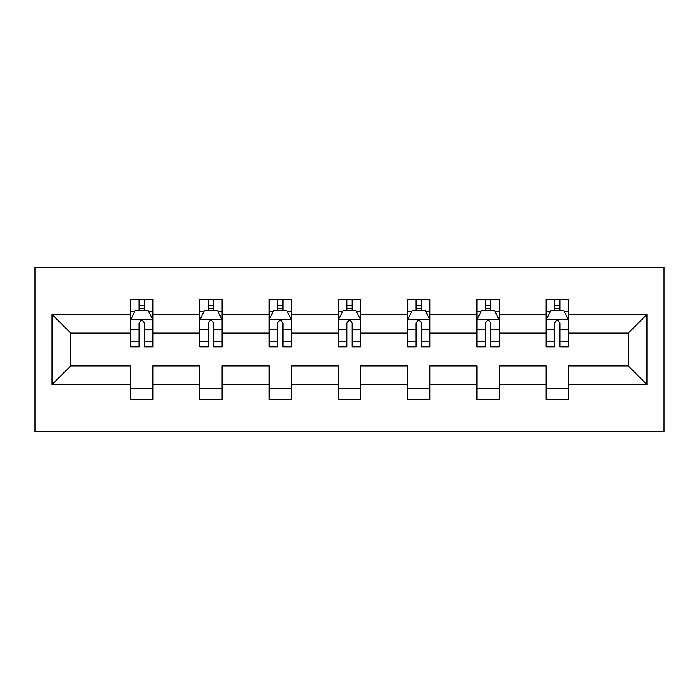 <?xml version="1.0" encoding="UTF-8"?>
<svg xmlns="http://www.w3.org/2000/svg" width="699" height="699" viewBox="0 0 699 699"><rect width="100%" height="100%" fill="white"/><g stroke="black" fill="none" stroke-linecap="round" stroke-linejoin="round"><path stroke-width="1.05" d="M34.95 431.632L664.05 431.632L664.05 267.368L34.95 267.368L34.95 431.632M568.374 384.572L568.374 365.927L628.314 365.927L646.959 384.572L568.374 384.572L568.374 399.444L546.181 399.444L546.181 384.572L499.121 384.572L499.121 399.444L476.919 399.444L476.919 384.572L429.859 384.572L429.859 399.444L407.657 399.444L407.657 384.572L360.597 384.572L360.597 399.444L338.403 399.444L338.403 384.572L291.343 384.572L291.343 399.444L269.141 399.444L269.141 384.572L222.081 384.572L222.081 399.444L199.879 399.444L199.879 384.572L152.819 384.572L152.819 399.444L130.626 399.444L130.626 384.572L52.041 384.572L52.041 314.428L130.626 314.428L130.626 299.556L152.819 299.556L152.819 314.428L199.879 314.428L199.879 299.556L222.081 299.556L222.081 314.428L269.141 314.428L269.141 299.556L291.343 299.556L291.343 314.428L338.403 314.428L338.403 299.556L360.597 299.556L360.597 314.428L407.657 314.428L407.657 299.556L429.859 299.556L429.859 314.428L476.919 314.428L476.919 299.556L499.121 299.556L499.121 314.428L546.181 314.428L546.181 299.556L568.374 299.556L568.374 314.428L646.959 314.428L646.959 384.572M546.181 314.428L546.181 333.074L499.121 333.074L499.121 314.428M499.121 384.572L499.121 365.927L546.181 365.927L546.181 384.572M476.919 314.428L476.919 333.074L429.859 333.074L429.859 314.428M429.859 384.572L429.859 365.927L476.919 365.927L476.919 384.572M407.657 314.428L407.657 333.074L360.597 333.074L360.597 314.428M360.597 384.572L360.597 365.927L407.657 365.927L407.657 384.572M338.403 314.428L338.403 333.074L291.343 333.074L291.343 314.428M291.343 384.572L291.343 365.927L338.403 365.927L338.403 384.572M269.141 314.428L269.141 333.074L222.081 333.074L222.081 314.428M222.081 384.572L222.081 365.927L269.141 365.927L269.141 384.572M199.879 314.428L199.879 333.074L152.819 333.074L152.819 314.428M152.819 384.572L152.819 365.927L199.879 365.927L199.879 384.572M130.626 314.428L130.626 333.074L70.686 333.074L70.686 365.927L130.626 365.927L130.626 384.572M52.041 314.428L70.686 333.074M628.314 365.927L628.314 333.074L568.374 333.074L568.374 314.428M554.613 310.653L559.943 310.653M485.351 310.653L490.681 310.653M416.097 310.653L421.418 310.653M346.835 310.653L352.165 310.653M277.582 310.653L282.903 310.653M208.319 310.653L213.649 310.653M139.057 310.653L144.387 310.653M130.626 388.347L152.819 388.347M199.879 388.347L222.081 388.347M269.141 388.347L291.343 388.347M338.403 388.347L360.597 388.347M407.657 388.347L429.859 388.347M476.919 388.347L499.121 388.347M546.181 388.347L568.374 388.347M70.686 365.927L52.041 384.572M646.959 314.428L628.314 333.074M144.387 305.323L139.057 305.323M134.802 311.404L130.626 311.404L130.626 299.556L139.057 299.556L139.057 310.872M130.626 341.269L130.626 346.835L139.057 346.835L139.057 341.269L130.626 341.269L130.626 333.074M152.819 333.074L152.819 346.835L144.387 346.835L144.387 323.087C142.613 319.661 140.84 319.661 139.057 323.087L139.057 341.269M148.651 311.404L152.819 311.404L152.819 299.556L144.387 299.556L144.387 310.872M152.819 319.758L148.38 310.872L135.064 310.872L130.626 319.758M134.619 299.556L130.626 299.556M213.649 305.323L208.319 305.323M204.056 311.404L199.879 311.404L199.879 299.556L208.319 299.556L208.319 310.872M199.879 341.269L199.879 346.835L208.319 346.835L208.319 341.269L199.879 341.269L199.879 333.074M222.081 333.074L222.081 346.835L213.649 346.835L213.649 323.087C211.876 319.661 210.093 319.661 208.319 323.087L208.319 341.269M217.905 311.404L222.081 311.404L222.081 299.556L213.649 299.556L213.649 310.872M222.081 319.758L217.642 310.872L204.326 310.872L199.879 319.758M203.881 299.556L199.879 299.556M282.903 305.323L277.582 305.323M273.318 311.404L269.141 311.404L269.141 299.556L277.582 299.556L277.582 310.872M269.141 341.269L269.141 346.835L277.582 346.835L277.582 341.269L269.141 341.269L269.141 333.074M291.343 333.074L291.343 346.835L282.903 346.835L282.903 323.087C281.129 319.661 279.355 319.661 277.582 323.087L277.582 341.269M287.167 311.404L291.343 311.404L291.343 299.556L282.903 299.556L282.903 310.872M291.343 319.758L286.905 310.872L273.58 310.872L269.141 319.758M273.134 299.556L269.141 299.556M352.165 305.323L346.835 305.323M342.571 311.404L338.403 311.404L338.403 299.556L346.835 299.556L346.835 310.872M338.403 341.269L338.403 346.835L346.835 346.835L346.835 341.269L338.403 341.269L338.403 333.074M360.597 333.074L360.597 346.835L352.165 346.835L352.165 323.087C350.391 319.661 348.618 319.661 346.835 323.087L346.835 341.269M356.429 311.404L360.597 311.404L360.597 299.556L352.165 299.556L352.165 310.872M360.597 319.758L356.158 310.872L342.842 310.872L338.403 319.758M342.396 299.556L338.403 299.556M421.418 305.323L416.097 305.323M411.833 311.404L407.657 311.404L407.657 299.556L416.097 299.556L416.097 310.872M407.657 341.269L407.657 346.835L416.097 346.835L416.097 341.269L407.657 341.269L407.657 333.074M429.859 333.074L429.859 346.835L421.418 346.835L421.418 323.087C419.653 319.661 417.871 319.661 416.097 323.087L416.097 341.269M425.682 311.404L429.859 311.404L429.859 299.556L421.418 299.556L421.418 310.872M429.859 319.758L425.42 310.872L412.095 310.872L407.657 319.758M411.659 299.556L407.657 299.556M490.681 305.323L485.351 305.323M481.095 311.404L476.919 311.404L476.919 299.556L485.351 299.556L485.351 310.872M476.919 341.269L476.919 346.835L485.351 346.835L485.351 341.269L476.919 341.269L476.919 333.074M499.121 333.074L499.121 346.835L490.681 346.835L490.681 323.087C488.907 319.661 487.133 319.661 485.351 323.087L485.351 341.269M494.944 311.404L499.121 311.404L499.121 299.556L490.681 299.556L490.681 310.872M499.121 319.758L494.674 310.872L481.358 310.872L476.919 319.758M480.912 299.556L476.919 299.556M559.943 305.323L554.613 305.323M550.349 311.404L546.181 311.404L546.181 299.556L554.613 299.556L554.613 310.872M546.181 341.269L546.181 346.835L554.613 346.835L554.613 341.269L546.181 341.269L546.181 333.074M568.374 333.074L568.374 346.835L559.943 346.835L559.943 323.087C558.169 319.661 556.387 319.661 554.613 323.087L554.613 341.269M564.198 311.404L568.374 311.404L568.374 299.556L559.943 299.556L559.943 310.872M568.374 319.758L563.936 310.872L550.62 310.872L546.181 319.758M550.174 299.556L546.181 299.556M152.714 319.53L130.739 319.53M152.819 341.269L144.387 341.269M139.057 329.369L130.626 329.369M152.819 329.369L144.387 329.369M144.387 308.154L139.057 308.154M221.967 319.53L199.993 319.53M222.081 341.269L213.649 341.269M208.319 329.369L199.879 329.369M222.081 329.369L213.649 329.369M213.649 308.154L208.319 308.154M291.23 319.53L269.255 319.53M291.343 341.269L282.903 341.269M277.582 329.369L269.141 329.369M291.343 329.369L282.903 329.369M282.903 308.154L277.582 308.154M360.492 319.53L338.508 319.53M360.597 341.269L352.165 341.269M346.835 329.369L338.403 329.369M360.597 329.369L352.165 329.369M352.165 308.154L346.835 308.154M429.745 319.53L407.77 319.53M429.859 341.269L421.418 341.269M416.097 329.369L407.657 329.369M429.859 329.369L421.418 329.369M421.418 308.154L416.097 308.154M499.007 319.53L477.033 319.53M499.121 341.269L490.681 341.269M485.351 329.369L476.919 329.369M499.121 329.369L490.681 329.369M490.681 308.154L485.351 308.154M568.261 319.53L546.286 319.53M568.374 341.269L559.943 341.269M554.613 329.369L546.181 329.369M568.374 329.369L559.943 329.369M559.943 308.154L554.613 308.154"/></g></svg>
